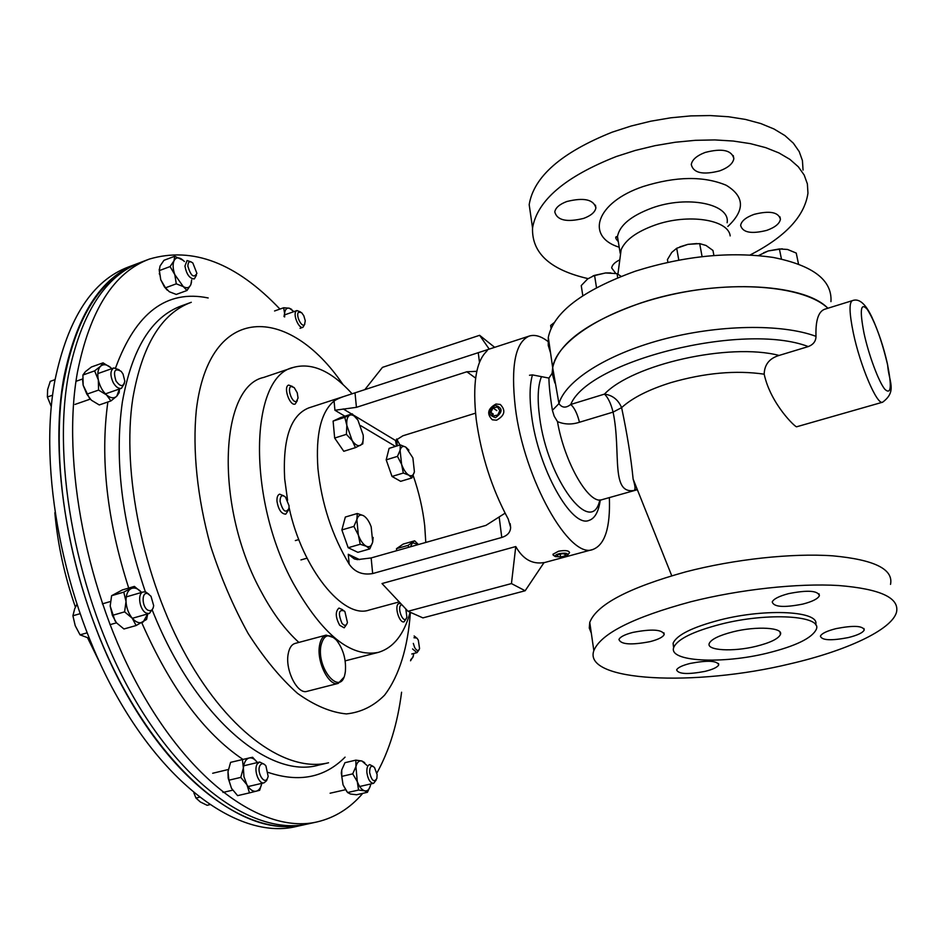 <?xml version="1.0" encoding="UTF-8"?>
<svg xmlns="http://www.w3.org/2000/svg" width="944" height="944" viewBox="0 0 944 944"><rect width="100%" height="100%" fill="white"/><g stroke="black" fill="none" stroke-linecap="round" stroke-linejoin="round"><path stroke-width="1.42" d="M704.956 671.396C713.003 669.402 717.593 667.207 718.726 664.836C717.062 660.635 707.563 660.163 690.229 663.42C682.241 665.426 677.709 667.597 676.636 669.933C678.347 674.122 687.798 674.606 704.956 671.396M848.314 637.578C857.589 635.253 862.887 632.728 864.232 629.978C862.84 625.719 853.47 625.27 836.136 628.61C826.92 630.946 821.669 633.459 820.407 636.162C821.846 640.398 831.157 640.87 848.314 637.578M802.801 604.089C812.406 601.599 817.941 598.791 819.392 595.699C817.893 590.578 807.627 589.894 788.594 593.634C779.06 596.16 773.608 598.933 772.227 601.965C773.785 607.075 783.98 607.783 802.801 604.089M650.015 641.649C658.263 639.525 662.983 637.141 664.198 634.498C662.381 629.471 651.95 628.763 632.917 632.397C624.751 634.533 620.102 636.893 618.945 639.489C620.845 644.516 631.194 645.236 650.015 641.649M756.191 646.286C770.269 642.746 778.352 638.817 780.44 634.498C783.626 627.524 756.404 625.872 732.933 631.843C719.033 635.43 711.127 639.312 709.215 643.489C706.23 650.558 733.169 652.033 756.191 646.286M529.501 375.252L532.451 374.898C529.608 384.833 529.324 398.451 531.614 415.726C538.104 468.448 571.639 528.085 588.914 520.439C594.873 518.527 598.661 511.683 600.29 499.942M790.01 663.856C695.398 686.854 582.578 681.804 593.835 650.628C600.844 633.636 633.188 617.341 690.843 601.753C739.648 589.41 797.822 583.062 838.744 585.528C880.516 588.938 899.762 597.894 896.47 612.396C891.325 630.132 845.694 651.03 790.01 663.856M890.522 584.383C893.638 569.197 874.392 559.686 832.785 555.839C792.051 552.972 734.267 559.226 685.84 571.828C628.633 587.758 596.608 604.608 589.764 622.379L589.268 628.031L591.322 633.223M767.248 653.154C721.629 664.423 667.974 661.673 673.745 647.407C677.403 639.182 693.049 631.453 720.673 624.232C768.074 612.054 822.849 615.547 816.277 629.4C811.911 638.215 795.568 646.121 767.248 653.154M673.627 647.832L673.084 643.277C676.718 634.982 692.341 627.217 719.942 619.972C766.575 607.96 820.82 611.193 815.604 624.798M557.479 421.602C564.441 462.749 589.174 505.134 602.012 499.671L636.775 489.877C609.399 497.429 621.695 452.837 613.081 412.115L579.463 422.251C571.745 424.753 564.418 424.529 557.479 421.602L554.187 416.186L552.393 410.333L558.954 403.595C562.022 407.961 565.952 408.245 570.754 404.457C588.147 361.045 743.199 321.668 808.288 346.578L779.083 355.44C769.419 358.354 764.451 364.596 764.18 374.178C770.67 404.209 795.898 427.809 796.642 426.782L882.616 402.203C877.094 405.448 860.173 365.883 853.329 332.937C849.317 313.337 848.986 302.576 852.338 300.652L824.596 309.266C818.354 311.626 815.486 320.665 815.994 336.347C815.946 341.162 813.374 344.572 808.288 346.578M579.463 422.251C577.35 413.732 574.448 407.796 570.754 404.457L604.479 394.108C612.491 395.194 618.202 399.701 621.612 407.631C627.17 433.945 631.017 457.757 633.129 479.104L638.769 493.216M532.451 374.898L548.936 378.084L552.122 373.305L552.677 367.653C556.417 341.244 606.107 309.054 671.963 294.528C737.736 279.849 805.456 286.587 827.876 308.24C803.061 282.291 712.342 278.81 640.787 302.989C587.475 321.798 558.105 343.345 552.677 367.653L558.954 403.595C565.291 381.105 605.871 354.673 661.862 339.639C717.782 324.583 781.538 323.485 815.994 336.347M552.323 371.842L554.895 383.016L552.122 373.305M779.083 355.44C729.323 342.436 632.433 364.443 604.479 394.108C608.066 397.53 610.933 403.536 613.081 412.115L621.612 407.631C632.315 397.884 648.764 389.542 670.972 382.603C704.802 372.868 735.872 370.06 764.18 374.178M548.936 378.084C548.96 385.223 550.104 395.973 552.393 410.333M401.589 692.223C397.566 723.588 389.341 750.527 376.892 773.03M362.767 793.349C350.082 808.217 334.86 817.74 317.125 821.905C266.267 833.906 194.653 787.048 140.727 690.619C86.801 594.437 61.277 461.522 77.42 372.349C89.892 310.092 113.87 272.332 149.353 259.081C192.67 246.325 236.201 262.998 279.931 309.077M317.125 821.905L308.358 823.841C257.157 835.912 185.236 789.267 131.24 693.132C77.255 597.245 51.908 464.649 68.346 375.582C81.042 313.373 105.244 275.601 140.963 262.255L149.353 259.081M138.933 263.046L128.549 266.951C92.477 280.439 67.944 318.234 54.929 380.349C38.055 469.274 63.13 601.411 117.233 696.861C171.312 792.559 243.682 838.886 295.401 826.708L306.234 824.277M136.88 263.801C101.043 277.182 76.735 314.966 63.932 377.14C47.353 466.171 72.605 598.614 126.638 694.359C180.658 790.352 252.732 836.891 304.098 824.785M297.655 825.445C235.198 837.505 142.367 755.33 93.491 621.612C64.841 544.57 53.537 459.126 61.867 393.176C72.228 326.235 95.309 284.097 131.122 266.774M408.009 611.287L382.001 583.545L515.766 546.552C522.905 559.214 532.333 564.547 544.051 562.565L525.159 590.755L511.447 583.581L408.009 611.287L422.912 617.883L525.159 590.755M348.029 395.111C341.386 397.164 336.725 399.135 334.07 401.023C320.984 411.962 315.603 434.452 317.927 468.484C321.55 503.506 331.969 535.401 349.197 564.193C354.743 572.147 362.567 575.262 372.668 573.563L501.771 537.466C507.494 535.626 510.444 532.286 510.633 527.413L508.25 519.094C491.883 488.709 481.204 455.492 476.224 419.431C472.425 384.479 475.87 361.8 486.561 351.392L487.623 349.87L484.13 350.767L308.771 407.902C290.658 415.183 282.622 438.818 284.663 478.797L287.578 500.249M289.076 507.494C302.104 568.831 343.333 619.335 369.033 610.084L399.218 601.906M425.791 542.446L424.706 525.655C422.806 508.934 418.959 492.19 413.153 475.434M609.364 497.594C610.438 527.507 604.962 544.794 592.938 549.455C569.692 559.91 523.861 479.045 515.306 407.324C510.657 365.812 515.33 342.047 529.324 336.04C535.142 334.282 541.714 336.371 549.03 342.318M399.985 445.002L396.657 438.984M396.527 446.075L395.501 440.47L402.899 435.786L475.528 413.165M476.814 371.311L466.843 371.771L356.431 407.336L334.931 410.251L344.879 416.198M349.197 564.193L348.277 554.293L354.366 558.942L357.493 559.615L371.145 557.939L485.912 525.395L505.075 513.182M466.843 371.771L475.634 378.107M364.832 389.648L382.473 367.358L479.623 335.309L489.216 349.103M494.68 347.333L479.623 335.309M515.766 546.552L511.447 583.581M766.764 230.371C751.294 234.23 742.586 232.566 740.627 225.38C741.406 221.038 745.902 217.356 754.114 214.359C769.702 210.453 778.47 212.093 780.417 219.268C779.591 223.704 775.036 227.398 766.764 230.371M615.771 237.581L617.506 236.791M615.783 273.441L611.665 267.931C612.113 264.969 614.827 262.267 619.807 259.824M583.652 218.394C566.707 222.536 557.078 220.377 554.777 211.893C555.544 207.739 559.568 204.27 566.837 201.509C583.935 197.32 593.611 199.455 595.888 207.916C595.086 212.164 591.003 215.657 583.652 218.394M719.741 170.852C702.891 175.159 693.403 173.059 691.268 164.539C692.129 159.701 696.766 155.666 705.192 152.432C722.184 148.078 731.742 150.143 733.854 158.639C732.957 163.583 728.249 167.654 719.741 170.852M803.049 170.062L802.435 160.598L799.19 151.559L793.338 143.158L784.901 135.57L773.986 128.986L760.793 123.558L745.536 119.44L728.544 116.749L710.148 115.557L690.772 115.9L670.83 117.799L650.794 121.198L631.111 126.024L612.231 132.148C561.444 152.503 533.761 176.67 529.183 204.659L531.732 222.312M588.077 278.622C550.187 269.925 531.673 253.027 532.546 227.964C537.242 200.482 565.161 176.67 616.302 156.527L635.312 150.438L655.124 145.647L675.279 142.249L695.339 140.326L714.832 139.924L733.311 141.045L750.397 143.641L765.702 147.642L778.942 152.928L789.88 159.359L798.317 166.781L804.17 175.018L807.38 183.879L807.958 193.166C804.583 216.318 785.314 236.909 750.161 254.951M830.956 301.632C832.301 280.156 813.055 265.417 773.207 257.441C730.231 251.281 684.317 255.859 635.465 271.152C582.625 290.268 553.573 312.322 548.311 337.338L548.252 345.421L550.564 353.009M730.172 235.906C728.461 219.48 687.751 213.273 654.817 225.144C636.586 231.74 625.365 239.918 621.14 249.688L620.243 256.497M410.109 612.219C404.056 634.451 393.459 647.844 378.32 652.387L345.174 660.859M298.882 642.404C285.418 630.226 272.969 613.541 261.571 592.348C214.524 507.907 219.102 386.745 263.695 377.435L293.372 367.417C311.968 362.295 331.545 371.086 352.112 393.79M378.32 652.387C350.708 657.72 322.364 634.71 293.301 583.38C246.549 498.043 249.912 376.29 293.372 367.417M551.06 328.323L550.647 325.444L554.128 322.659M702.076 256.567L699.693 243.623L706.065 245.487L712.968 250.467L713.888 255.446M678.783 260.048L676.695 248.272L687.893 244.366L699.693 243.623M667.88 262.255L667.42 259.624L671.75 252.414L676.695 248.272M679.892 246.844L687.893 244.366L696.908 243.54M596.502 287.637L594.567 275.377L605.552 272.958L617.034 273.642L621.14 276.356M617.695 277.725L617.034 273.642M582.802 295.708L581.244 285.584L587.628 278.952L594.567 275.377M610.803 272.91L605.552 272.958L592.95 275.943M798.494 263.978L796.24 253.063L787.532 249.464L779.402 248.945L781.431 259.022M758.528 255.553L768.251 250.951L779.402 248.945M782.257 248.803L768.251 250.951L763.566 252.815M267.412 778.54C263.966 785.325 256.213 771.425 260.084 765.348C261.748 763 263.683 763.189 265.925 765.926L268.167 776.428L267.412 778.54M267.282 778.871L266.527 780.747L264.072 782.824C258.809 784.594 253.417 769.785 257.228 764.015L259.635 762.009L264.261 764.274M199.302 797.255L195.963 798.046L193.862 792.901M209.556 804.725L207.114 805.291L200.329 801.963L195.963 798.046M298.528 312.228L301.525 312.57L303.791 315.709L305.266 320.724L304.57 324.5C301.832 328.241 295.448 315.308 298.528 312.228M304.782 324.205L302.941 327.297C298.882 329.22 292.652 314.482 296.133 311.131L296.947 310.552L300.345 311.827M413.956 637.731L416.906 638.073L418.31 640.138L419.573 648.611C418.404 651.395 416.764 651.018 414.64 647.478L413.319 643.395M419.042 649.791L417 652.646L412.563 648.941M414.121 635.973L415.879 637.294M115.994 380.951C112.95 370.945 114.672 367.747 121.186 371.381L123.027 374.013L124.82 381.128C123.404 387.087 120.466 387.04 115.994 380.951M124.325 383.594L121.446 388.303C118.578 388.94 115.829 387.028 113.186 382.544C109.988 375.287 110.2 370.414 113.835 367.936L119.168 369.777M55.059 379.641L50.268 381.352L47.613 389.577L47.377 396.999L52.604 395.17M51.283 406.616L47.377 396.999M320.877 645.944C316.641 669.32 340.808 696.66 344.985 673.804L345.351 671.739C346.295 659.726 343.356 649.212 336.536 640.209C328.807 632.787 323.591 634.698 320.877 645.944M343.817 677.391L338.259 683.385C328.984 686.784 316.476 661.768 319.509 645.625C320.512 639.678 322.73 636.173 326.14 635.123L333.822 637.648M338.259 683.385L307.024 691.338C297.502 694.784 284.935 670.016 288.191 653.932C289.277 648.009 291.578 644.504 295.083 643.43L326.14 635.123M348.183 547.721L341.87 529.926L353.894 526.41L358.319 534.977L360.219 544.263L348.183 547.721L357.859 552.334L369.812 548.912L372.691 542.057L373.163 537.455M360.219 544.263L366.296 546.234L369.812 548.912M341.87 529.926L345.339 517.041L357.28 513.512L356.856 519.566L353.894 526.41M363.334 515.601C366.461 517.406 369.08 521.147 371.193 526.835L372.691 542.057C371.535 546.151 369.411 547.544 366.296 546.234C363.145 544.511 360.478 540.759 358.319 534.977L356.856 519.566C358.071 515.507 360.23 514.185 363.334 515.601L357.28 513.512M334.66 438.051L333.102 421.083L344.796 417.331L346.837 425.425L346.401 434.346L334.66 438.051L343.781 451.291L355.475 447.633L362.791 443.869L363.298 437.131M346.401 434.346L352.195 440.624L355.475 447.633M333.102 421.083L340.619 417.567L352.218 413.85L344.796 417.331M357.906 420.092L363.18 435.078C363.617 440.494 362.685 443.928 360.384 445.356C357.918 446.406 355.192 444.825 352.195 440.624L346.837 425.425C346.424 419.938 347.392 416.528 349.752 415.183C352.242 414.251 354.956 415.891 357.906 420.092L352.218 413.85M397.483 456.377L401.601 464.342L403.324 473.038L408.811 475.151L411.879 477.959L414.416 471.823C413.448 475.457 411.572 476.567 408.811 475.151C405.991 473.357 403.584 469.746 401.601 464.342L400.091 450.253L397.483 456.377L386.19 459.846L389.093 448.376L400.315 444.907L400.091 450.253C401.117 446.654 403.005 445.615 405.778 447.114L400.315 444.907M411.879 477.959L400.645 481.334L392.02 476.449L386.19 459.846M392.02 476.449L403.324 473.038M408.929 450.158L405.778 447.114L412.882 457.887L414.416 471.823M396.704 550.694L396.492 548.676L403.206 544.074L414.664 540.818L408.032 545.396L408.74 547.284M396.492 548.676L408.032 545.396M410.357 546.824L412.575 542.753L418.416 544.535L414.664 540.818M344.914 611.665L347.427 622.497C346.354 625.919 344.525 626.167 341.952 623.241C337.905 613.187 338.719 609.128 344.395 611.039L344.914 611.665M346.637 624.385L344.171 627.819L339.71 625.306C335.415 617.282 335.167 611.535 338.955 608.066L342.79 609.789M296.428 401.401C292.203 403.619 286.61 387.878 291.13 386.474L294.174 387.559L297.254 392.798L298.056 398.061L296.428 401.401M297.336 400.61L295.177 404.056C289.749 406.38 282.976 386.78 288.628 385.069L292.569 386.497M405.826 608.963L406.888 617.258L405.873 619.099C402.404 622.308 397.176 607.523 400.929 605.092L401.884 604.762M406.25 618.709L404.056 621.825C399.406 623.595 394.144 606.402 398.51 603.676L400.704 603.499M148.727 610.497C141.812 608.443 141.01 590.791 147.937 593.752L151.016 596.301L153.66 605.6C153.14 609.529 151.5 611.157 148.727 610.497M152.999 608.373L149.412 613.423L146.91 613.305C139.736 611.334 136.703 593.233 143.311 591.935L145.907 592.077L148.999 594.307M79.898 613.742L72.912 615.771L74.682 608.797L76.794 604.597M87.001 632.869L80.051 634.852L75.213 625.683L72.912 615.771M89.149 638.274L80.051 634.852M187.868 266.184C187.998 261.748 189.65 260.686 192.824 262.975L196.918 273.394C193.827 278.409 190.818 276.002 187.868 266.184M196.411 275.27L194.299 278.94C189.626 278.657 186.511 274.362 184.941 266.031L187.065 260.532L191.16 261.901M377.116 774.552L376.868 778.481C374.06 782.729 371.653 780.735 369.623 772.511C369.67 766.504 371.299 764.841 374.52 767.531L377.116 774.552M376.113 780.122L373.635 783.308C370.249 783.072 367.995 779.508 366.886 772.629C366.614 768.062 367.523 765.372 369.635 764.581L373.175 766.375M289.053 505.772L288.97 508.403C285.784 513.63 282.811 511.282 280.073 501.37C280.179 495.73 282.008 494.314 285.536 497.134L289.053 505.772M288.25 510.444L285.737 514.173C281.347 513.914 278.433 509.642 276.981 501.347C276.769 497.346 277.654 494.951 279.625 494.149L283.79 495.836M293.938 311.614L289.289 308.192C286.634 307.732 285.076 309.502 284.592 313.491L284.64 316.96M283.991 316.547L284.592 313.491L283.672 307.756L289.289 308.192L291.684 309.396M274.562 310.977L283.672 307.756M261.724 783.78L259.624 790.305L249.487 792.877L246.915 784.735L240.779 777.384L228.896 780.204L231.504 788.346L228.165 778.092L228 771.673L230.596 762.351L249.287 757.961C246.006 758.893 244.036 762.245 243.363 767.991L243.941 776.641L246.915 784.735C249.83 789.656 252.98 791.804 256.343 791.178C259.069 790.352 260.886 787.744 261.807 783.343M257.382 762.551C254.774 759.011 252.083 757.477 249.287 757.961L252.603 757.265L257.122 762.209M231.504 788.346L237.617 795.639L249.487 792.877M240.779 777.384L243.363 767.991L242.419 759.507M228.896 780.204L228 771.673M82.612 379.783L83.143 385.211L82.907 375.028L94.612 370.886L98.329 379.866C99.769 386.179 102.507 391.194 106.519 394.922C110.59 398.274 114.012 398.687 116.796 396.173L119.44 388.999M89.574 398.439L83.143 385.211L86.836 394.179L98.565 390.096L98.329 379.866C97.185 373.6 97.928 369.057 100.583 366.237L94.612 370.886M110.896 367.735C106.884 364.325 103.451 363.818 100.583 366.237L103.049 362.85L110.896 367.735M86.836 394.179L91.344 400.185L99.262 404.952L110.932 400.929L106.519 394.922L98.565 390.096M82.907 375.028L85.467 371.606L91.438 366.98L103.049 362.85M119.44 389.07L119.168 392.657L116.796 396.173L110.932 400.929M410.758 659.62L412.835 657.508L413.861 653.449M410.534 660.776L413.378 656.092M123.782 592.136L134.39 586.401L141.612 592.431C137.918 588.348 134.355 587.109 130.921 588.726C127.523 590.814 125.894 595.062 126.012 601.446L123.782 592.136L111.604 595.711L110.188 606.048L115.074 621.022M147.724 613.907L146.591 619.441L136.137 625.53L132.207 618.19L124.608 611.854L126.012 601.446C126.437 607.96 128.502 613.541 132.207 618.19C136.042 622.485 139.712 623.736 143.205 621.954L147.701 613.907M110.188 606.048L112.383 615.382L116.372 622.721L123.947 628.987L136.137 625.53M112.383 615.382L124.608 611.854M111.604 595.711L122.307 589.953L134.39 586.401M167.312 290.221L164.445 286.917L160.775 279.813L159.194 269.359M184.434 261.523L181.637 259.116C178.168 257.039 175.619 257.594 174.003 260.792C172.599 264.332 172.87 268.934 174.793 274.61L183.278 286.587C186.759 288.569 189.272 287.944 190.83 284.699L191.667 279.908M191.549 281.843L190.83 284.699L187.006 290.492L176.257 294.434L169.295 291.731L165.483 287.814L176.292 283.825L174.793 274.61L170.073 266.574L174.003 260.792L174.699 256.272L163.961 260.308L160.032 266.043L159.276 270.621L170.073 266.574M165.483 287.814L160.775 279.813L159.276 270.621M183.183 260.296L174.699 256.272M187.006 290.492L183.278 286.587L176.292 283.825M346.814 791.544L343.05 784.842L341.291 773.042L341.752 769.891L344.961 762.693L355.864 760.132L361.918 761.006C359.05 760.38 357.056 762.245 355.935 766.587L357.28 781.585C359.275 786.8 361.729 789.88 364.644 790.812C367.511 791.343 369.482 789.42 370.544 785.042L370.744 783.968M366.756 765.254L361.918 761.006L364.691 762.622M370.319 785.986L367.428 792.299L356.513 794.765L350.448 794.022L347.581 792.535L358.567 790.057L364.644 790.812L367.428 792.299M358.567 790.057L357.28 781.585L352.726 773.856L355.935 766.587L355.864 760.132M347.581 792.535L343.05 784.842L341.752 776.381L352.726 773.856M341.752 776.381L341.752 769.891M567.769 554.93L569.551 552.641C568.913 550.529 565.232 550.057 558.518 551.237L552.936 554.27L554.034 555.697M559.426 553.632C556.122 554.517 554.765 555.497 555.32 556.582L563.58 557.019L567.379 555.402C568.335 553.278 565.68 552.688 559.426 553.632M556.96 556.405L560.594 556.972L565.137 555.898L566.058 554.258L562.423 553.68L557.869 554.753L556.96 556.405M564.878 554.069L565.137 555.898M560.217 554.199L560.594 556.972M495.966 404.032C487.706 408.646 486.502 413.909 492.343 419.809L496.544 420.198C504.792 415.631 506.031 410.38 500.261 404.445L495.966 404.032M495.128 405.295C487.647 411.006 487.8 415.136 495.565 417.661C503.058 411.926 502.904 407.808 495.128 405.295M490.856 412.41L493.24 415.985L497.736 415.053L499.836 410.522L497.441 406.958L492.957 407.902L490.856 412.41L493.334 414.133M496.792 410.593L492.957 407.902M599.829 499.942C591.805 538.056 547.355 479.953 539.602 416.988C537.254 399.288 537.832 385.966 541.313 377.045M887.348 363.747C891.974 386.662 891.136 395.17 884.835 389.27C878.699 381.777 868.763 355.204 864.055 333.409C859.547 310.057 860.609 302.009 867.229 309.278C874.746 321.184 881.46 339.333 887.348 363.747M145.388 591.912C121.882 522.693 114.212 459.374 122.366 401.967C131.841 348.855 151.559 316.818 181.519 305.844L191.29 302.292C161.577 313.184 142.084 345.209 132.821 398.368C121.434 471.929 143.193 579.014 186.641 656.587C230.1 734.338 287.531 772.947 328.547 762.776L318.435 765.159C269.323 779.449 194.676 717.228 152.397 610.426M115.616 367.806C135.83 312.7 166.687 289.419 208.176 297.962M410.38 612.349C407.985 646.97 399.288 675.869 384.574 695.162C373.73 706.112 361.009 712.366 346.413 713.912C330.955 712.449 314.682 705.616 297.561 693.403C280.368 678.087 263.883 658.098 248.119 633.436C233.262 606.544 220.719 577.28 210.488 545.644C197.237 497.594 192.387 449.887 196.317 410.109C209.167 301.938 289.029 304.841 342.979 384.538M345.067 757.147C324.748 777.655 299.154 782.765 268.285 772.452M242.915 759.389C203.987 733.181 170.286 687.633 141.789 622.745M128.714 588.065C106.967 520.179 100.017 458.159 107.864 401.979M360.844 425.732L395.453 446.406M343.227 408.941L351.664 414.027M353.858 415.348L395.501 440.47M348.277 554.293L359.593 559.615M396.598 439.019L397.33 445.828M334.07 401.023L334.931 410.251M355.015 392.846L356.431 407.336M478.254 352.702L479.481 362.343M499.246 517.583L501.771 537.466M371.145 557.939L372.668 573.563M727.128 222.737C730.538 203.975 687.421 195.007 651.844 208.058C630.993 215.869 619.535 225.38 617.47 236.59L618.603 243.469M727.836 226.454C745.17 210.17 744.615 196.423 726.16 185.236C703.599 175.855 675.916 176.292 643.088 186.546C595.924 202.464 585.091 236.673 619.217 247.234M718.502 663.514L718.726 664.836M863.937 628.503L864.232 629.978M819.038 593.835L819.392 595.699M663.939 632.846L664.198 634.498M780.44 634.498L779.98 632.008M593.835 650.628L589.764 622.379M673.745 647.407L673.084 643.277M601.163 499.919L602.012 499.671M882.616 402.203C897.461 391.146 888.693 381.718 887.62 364.714M671.727 575.734L633.129 479.104C637.672 494.125 631.973 487.411 636.775 489.865M887.419 363.841C883.702 347.286 878.51 331.674 871.831 317.031C865.412 303.52 858.91 298.068 852.338 300.652M99.144 661.402L87.639 637.932M75.414 607.169C64.558 575.923 57.69 544.452 54.835 512.734M543.945 562.718L592.938 549.455M484.13 350.767L529.324 336.04M510.149 523.66L510.633 527.413M618.285 241.57C615.606 238.714 615.004 237.074 616.479 236.637L617.47 236.59L620.22 253.358M621.14 249.688L617.942 274.02M548.311 337.338L552.677 367.653M529.183 204.659L532.546 227.964M733.854 158.639L733.252 155.571M595.888 207.916L595.452 205.178M780.417 219.268L779.921 216.801M593.906 275.554L593.115 275.884M264.072 782.824L248.06 786.564M232.661 790.175L222.961 792.441M259.635 762.009L243.67 765.832M228.306 769.513L212.671 773.266M296.947 310.552L284.533 314.918M302.941 327.297L300.039 328.311M417 652.646L411.773 653.991M113.835 367.936L97.822 373.6M82.624 378.969L75.992 381.305M121.446 388.303L105.409 393.872M90.223 399.135L75.013 404.421M300.935 559.922L307.012 558.175M295.342 540.582L298.8 539.567M143.311 591.935L126.236 596.903M110.389 601.529L102.365 603.877M149.412 613.423L132.313 618.308M116.466 622.828L109.952 624.692M373.635 783.308L359.664 786.494M345.516 789.715L330.105 793.22M159.312 273.984L159.406 273.335M164.445 286.917L165.377 287.684M555.32 556.582L553.16 555.107"/></g></svg>
